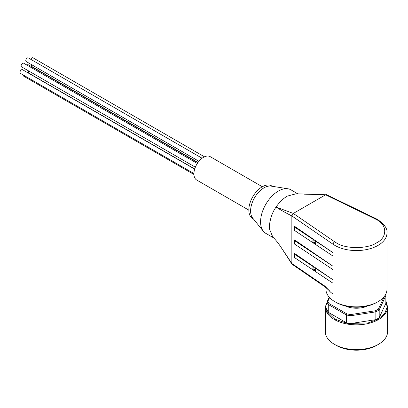 <?xml version="1.0" encoding="UTF-8"?>
<svg xmlns="http://www.w3.org/2000/svg" width="408" height="408" viewBox="0 0 408 408"><rect width="100%" height="100%" fill="white"/><g stroke="black" fill="none" stroke-linecap="round" stroke-linejoin="round"><path stroke-width="0.61" d="M30.738 59.303A2.111 1.219 -60 0 1 31.936 57.916A2.111 1.219 -60 0 1 32.992 57.808L204.464 156.81M198.007 162.45L32.033 66.626A2.111 1.219 -60 0 1 31.768 64.765M194.723 168.958L28.805 73.165A2.111 1.219 -60 0 1 28.682 70.967M193.933 174.481L23.628 76.153A2.111 1.219 -60 0 1 23.205 74.965M193.922 173.528L20.4 73.343A2.111 1.219 -60 0 1 20.079 71.655A2.111 1.219 -60 0 1 21.456 69.793A2.111 1.219 -60 0 1 22.511 69.692L194.682 169.096M195.361 167.198L21.553 66.851A2.111 1.219 -60 0 1 21.231 65.158A2.111 1.219 -60 0 1 22.608 63.301A2.111 1.219 -60 0 1 23.664 63.194L197.319 163.455M26.974 65.107A2.111 1.219 -60 0 1 27.27 64.903A2.111 1.219 -60 0 1 28.325 64.801L197.849 162.675M198.925 161.272L26.219 61.562A2.111 1.219 -60 0 1 25.893 59.874A2.111 1.219 -60 0 1 27.27 58.013A2.111 1.219 -60 0 1 28.325 57.91L202.093 158.233M378.038 301.69L376.865 302.369A28.861 16.662 0 0 1 336.044 302.369L334.871 301.69A30.524 17.62 0 0 0 378.038 301.69A30.524 17.62 0 0 0 386.978 289.226L386.978 232.942A30.524 17.62 180 0 1 368.133 249.222A30.524 17.62 180 0 1 334.871 245.402A30.524 17.62 180 0 1 333.101 244.285L333.101 294.132A30.524 17.62 180 0 1 328.415 289.746M314.736 243.928A2.178 1.168 -116.6 0 0 315.277 243.892A2.178 1.168 -116.6 0 0 315.726 242.893A2.178 1.168 -116.6 0 0 314.736 240.536L315.047 240.378L333.096 252.761L333.096 256.153L314.736 243.928L315.047 243.77L314.191 243.183L313.864 243.346A2.178 1.168 63.4 0 1 312.87 240.99A2.178 1.168 63.4 0 1 313.324 239.991A2.178 1.168 63.4 0 1 313.864 239.955L294.668 227.174A1.244 0.719 180 0 1 294.362 226.705A1.244 0.719 180 0 1 294.556 226.318L315.047 240.378M313.91 239.935A2.178 1.168 -116.6 0 0 313.813 240.521A2.178 1.168 -116.6 0 0 315.639 243.449M315.047 267.505L314.736 267.663A2.178 1.168 63.4 0 1 315.726 270.02A2.178 1.168 63.4 0 1 315.277 271.019A2.178 1.168 63.4 0 1 314.736 271.055L315.047 270.897L314.191 270.31L313.864 270.473A2.178 1.168 63.4 0 1 312.87 268.117A2.178 1.168 63.4 0 1 313.324 267.118A2.178 1.168 63.4 0 1 313.864 267.082L314.191 266.919L333.096 279.888L333.096 283.28L314.736 271.055M313.91 267.056A2.178 1.168 -116.6 0 0 313.813 267.648A2.178 1.168 -116.6 0 0 315.639 270.57M345.352 305.964A17.651 10.19 0 0 0 367.557 305.964M298.029 193.933L290.904 189.822A25.123 14.504 120 0 0 287.89 188.766A25.123 14.504 120 0 0 278.343 191.066A25.123 14.504 120 0 0 262.767 210.707A25.123 14.504 120 0 0 263.359 231.254A25.123 14.504 120 0 0 265.781 233.34L273.569 237.833M386.978 232.942C387.6 228.806 384.479 224.339 377.609 219.529L375.676 218.504A2.076 1.091 115.9 0 0 374.768 218.678L376.569 219.631C387.421 224.859 387.421 237.635 376.569 242.857C367.516 249.125 345.392 249.125 336.34 242.857L334.688 241.822A2.076 1.295 124.5 0 0 333.101 244.285L291.848 215.934C286.018 213.022 280.75 210.059 276.053 207.055C272.702 211.742 270.514 217.617 269.484 224.696L269.484 229.036L272.779 237.017C275.329 239.471 277.95 242.694 280.648 246.692L291.848 263.507L324.61 285.937L329.7 291.042M334.688 241.822L293.327 213.44L276.053 207.055C279.393 202.266 283.096 198.635 287.166 196.156L296.065 193.774L325.686 194.754L304.394 194.172M287.89 188.766L271.131 186.114A18.895 10.909 120 0 0 263.956 187.843A18.895 10.909 120 0 0 252.241 202.613A18.895 10.909 120 0 0 252.685 218.066L263.359 231.254M272.365 186.313L271.641 185.89A18.895 10.909 120 0 0 262.191 186.828A18.895 10.909 120 0 0 249.849 203.48A18.895 10.909 120 0 0 252.746 218.617L253.47 219.04M262.329 186.747L210.212 156.657A13.495 7.793 120 0 0 203.464 157.33A13.495 7.793 120 0 0 194.647 169.223A13.495 7.793 120 0 0 196.712 180.035L248.834 210.125M378.476 344.327L376.717 345.346A28.657 16.544 0 0 1 336.192 345.346L334.433 344.327A31.146 17.983 0 0 0 378.476 344.327A31.146 17.983 0 0 0 387.6 331.612L387.6 306.862L385.856 300.854M325.931 287.518L325.931 289.226A30.524 17.62 0 0 0 334.871 301.69L336.044 302.369M333.096 266.327L333.096 269.714L294.668 244.127L294.668 240.735A1.244 0.719 180 0 1 294.362 240.266A1.244 0.719 180 0 1 294.556 239.884L333.096 266.327L294.668 240.735M313.864 270.473L294.668 257.693A1.244 0.719 0 0 1 294.362 257.219L294.362 253.827A1.244 0.719 0 0 1 294.556 253.445L314.191 266.919M291.853 215.985L291.853 263.456M375.676 218.504L326.242 194.555M293.327 213.44L325.686 194.754M325.212 286.972L324.61 285.937M294.362 240.266L294.362 243.658A1.244 0.719 0 0 0 294.668 244.127M314.191 239.792L313.864 239.955M294.362 226.705L294.362 230.092A1.244 0.719 0 0 0 294.668 230.566L313.864 243.346M333.096 252.761L314.736 240.536M314.736 267.663L333.096 279.888M294.362 253.827A1.244 0.719 0 0 0 294.668 254.301L313.864 267.082M293.24 213.486L291.848 215.934M291.848 263.507L292.148 264.318L325.023 286.875M329.582 297.585L327.905 301.201A29.07 16.784 0 0 0 328.996 303.552L346.912 313.9A29.07 16.784 0 0 0 350.987 314.527L375.467 310.743A29.07 16.784 0 0 0 378.445 309.019L384.254 296.504M327.905 301.201L327.053 301.859L327.053 309.662A29.901 17.264 0 0 0 328.272 312.293L328.272 304.49A29.901 17.264 180 0 1 327.053 301.859L329.22 297.187M346.912 313.9L346.458 314.991L328.272 304.49L328.996 303.552M385.504 294.637A29.901 17.264 180 0 1 385.856 295.586L385.856 303.384L379.2 317.725L379.2 309.927L385.856 295.586M378.445 309.019L379.2 309.927A29.901 17.264 180 0 1 375.86 311.855L375.86 319.653L351.018 323.498L351.018 315.695L375.86 311.855L375.467 310.743M350.987 314.527L351.018 315.695A29.901 17.264 180 0 1 346.458 314.991L346.458 322.789L328.272 312.293M375.86 319.653A29.901 17.264 0 0 0 379.2 317.725M346.458 322.789A29.901 17.264 0 0 0 351.018 323.498M387.6 306.862A31.146 17.983 0 0 1 368.373 323.473A31.146 17.983 0 0 1 334.433 319.576A31.146 17.983 0 0 1 325.309 306.862L325.309 331.612A31.146 17.983 0 0 0 334.427 344.327A31.146 17.983 0 0 0 334.433 344.327L336.192 345.346M385.856 301.359L387.177 306.959L384.866 313.283L378.18 319.071L368.149 322.927L347.504 323.493L334.723 319.066L327.068 311.707L325.732 306.127L327.996 299.819M325.615 194.8L374.768 218.678M294.668 230.566L294.668 227.174M294.668 257.693L294.668 254.301M325.309 306.862L328.404 298.952M329.695 291.052L329.297 290.629M325.028 286.839L329.74 291.082M280.658 246.713L291.975 264.139"/></g></svg>
